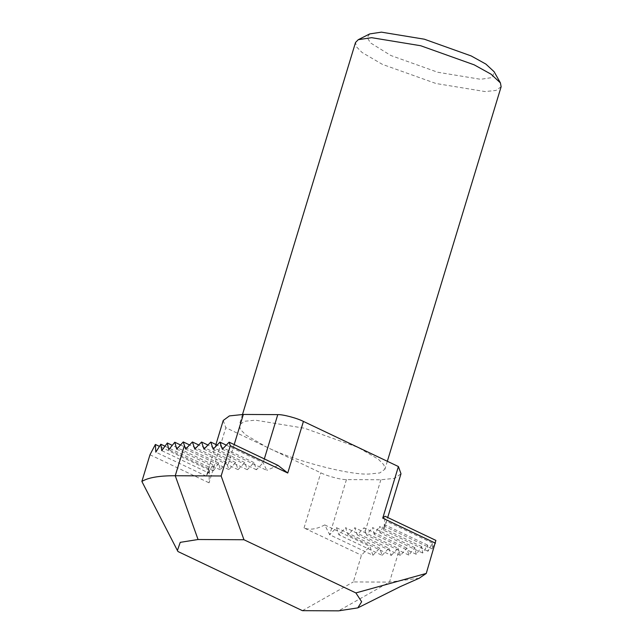 <?xml version="1.0" encoding="UTF-8"?>
<svg xmlns="http://www.w3.org/2000/svg" width="643" height="643" viewBox="0 0 643 643"><rect width="100%" height="100%" fill="white"/><g stroke="black" fill="none" stroke-linecap="round" stroke-linejoin="round"><path stroke-width="0.48" stroke-dasharray="3.21 2.41" d="M419.196 578.226L389.489 582.108L353.345 581.923L361.454 555.23L369.894 546.365L372.932 555.295L329.69 534.751L324.755 524.921C316.517 529.245 309.613 530.258 304.043 527.959L361.454 555.23M435.882 540.393L432.136 548.913L432.385 543.046L427.989 551.252L427.627 545.095L422.66 553.036L421.744 546.614L416.246 554.306L414.823 547.643L408.819 555.094L406.906 548.19L400.42 555.415L398.949 550.971L389.489 582.108L338.58 610.85M427.627 545.095L384.289 524.511L383.614 530.17L386.523 521.256L384.217 526.143L385.061 516.249M427.989 551.252L383.614 530.17M422.66 553.036L380.013 532.774L384.289 524.511M421.744 546.614L379.507 526.545L380.013 532.774M416.246 554.306L374.154 534.309L379.507 526.545M414.823 547.643L372.651 527.606L374.154 534.309M408.819 555.094L366.349 534.912L372.651 527.606M406.906 548.19L363.978 527.799L366.349 534.912M400.42 555.415L357.227 534.896L363.978 527.799M264.329 458.893L263.18 462.663L256.428 469.752L254.001 462.614L247.25 469.703L244.822 462.566L238.071 469.655L235.643 462.518L228.892 469.607L226.521 462.494L220.227 469.808L218.716 463.105L213.372 470.861L212.857 464.632L208.581 472.902L161.779 450.663M208.581 472.902L209.264 467.236L206.355 476.158L209.401 470.121L209.055 482.829L225.806 427.683L266.21 446.877C292.219 460.195 348.643 475.137 368.817 474.052L379.756 472.951L384.916 469.229L383.823 464.76L378.381 459.255L358.006 447.351L304.469 428.23L255.408 420.176L244.469 421.278L239.309 424.991L240.402 429.468L245.843 434.965L266.21 446.877L320.793 472.806C327.295 476.133 341.401 479.871 346.448 479.598L380.873 479.774L394.81 478.32L400.991 473.754M164.962 446.194L209.264 467.236M212.857 464.632L172.236 445.334M213.372 470.861L168.763 449.674M218.716 463.105L180.498 444.948M220.227 469.808L176.745 449.152M226.521 462.494L189.581 444.948M501.13 86.741L495.962 90.454L485.031 91.555L435.962 83.502L382.424 64.38L362.057 52.477L356.608 46.971L355.515 42.494M369.709 33.918L367.201 37.543L370.481 42.872L390.864 55.515L437.714 72.241L480.642 79.298L492.377 77.514L494.105 71.711M302.435 610.665L353.345 581.923M177.998 551.549L174.542 544.846M346.448 479.598L329.69 534.751L336.442 527.662L338.869 534.799L345.621 527.702L348.048 534.847L354.799 527.75L357.227 534.896M226.296 445.133L263.18 462.663L266.797 470.363L222.374 449.256M278.033 465.403L266.797 470.363M223.234 420.474L225.806 427.683M149.98 454.77L209.055 482.829M324.755 524.921L369.894 546.365M209.401 470.121L159.432 446.387M206.355 476.158L155.823 452.15M336.442 527.662L379.683 548.198L382.111 555.343L338.869 534.799M372.932 555.295L379.683 548.198M382.111 555.343L388.862 548.246L345.621 527.702M388.862 548.246L391.29 555.391L348.048 534.847M391.29 555.391L398.041 548.294L354.799 527.75M398.041 548.294L398.949 550.971M432.136 548.913L384.217 526.143M432.385 543.046L386.523 521.256M244.822 462.566L207.938 445.044M247.25 469.703L204.016 449.16M238.071 469.655L194.829 449.119M235.643 462.518L198.759 444.996M228.892 469.607L185.65 449.071M256.428 469.752L213.195 449.208M254.001 462.614L217.117 445.085M304.043 527.959L320.793 472.806M380.873 479.774L365.192 531.367M234.197 444.578L227.678 466.038M242.507 414.446L239.309 424.991M387.335 461.28L384.916 469.229M385.792 523.788L387.697 517.502M215.927 444.522L207.086 473.618"/><path stroke-width="0.96" d="M355.876 592.918L243.954 539.742L198.06 539.509L180.233 542.354L177.412 550.504L177.998 551.549L302.435 610.665L338.58 610.85L357.821 607.876L361.647 601.752L355.876 592.918L426.269 573.427L435.882 540.393L385.061 516.249L382.738 518.137L398.411 466.545L303.432 421.422C296.929 418.087 282.824 414.357 277.776 414.622L243.351 414.446L229.414 415.908L223.234 420.474L215.927 444.522M426.269 573.427L419.196 578.226M149.98 454.77L155.373 444.458L155.823 452.15L160.83 444.233L161.779 450.663L167.309 442.995L168.763 449.674L174.792 442.239L176.745 449.152L183.255 441.942L184.437 445.503L175.25 475.74C159.271 475.683 148.147 477.588 141.87 481.454L149.98 454.77M160.83 444.233L164.962 446.194M172.236 445.334L167.309 442.995M180.498 444.948L174.792 442.239M189.581 444.948L183.255 441.942M242.507 414.446L355.515 42.494L358.247 39.697L371.614 37.68L420.683 45.733L474.221 64.855L491.019 74.17L500.415 82.891L501.13 86.741L387.335 461.28M500.415 82.891L494.105 71.711L485.883 64.083L471.182 55.933L424.34 39.199L381.403 32.15L369.709 33.918L358.247 39.697M177.412 550.504L141.87 481.454M243.954 539.742L221.152 475.981L175.25 475.74L198.06 539.509M387.697 517.502L400.991 473.754L398.411 466.545M221.152 475.981L230.339 445.736L287.751 473.015L278.033 465.403L229.125 442.167L222.374 449.256L219.946 442.119L213.195 449.208L210.767 442.071L204.016 449.16L201.581 442.022L194.829 449.119L192.402 441.974L185.65 449.071L184.437 445.503M159.432 446.387L155.373 444.458M435.456 543.182L382.738 518.137M207.938 445.044L201.581 442.022M198.759 444.996L192.402 441.974M230.339 445.736L229.125 442.167M226.296 445.133L219.946 442.119M217.117 445.085L210.767 442.071M277.776 414.622L264.329 458.893M287.751 473.015L303.432 421.422M243.351 414.446L234.197 444.578M357.821 607.876L400.155 586.681L419.558 578.081"/></g></svg>
